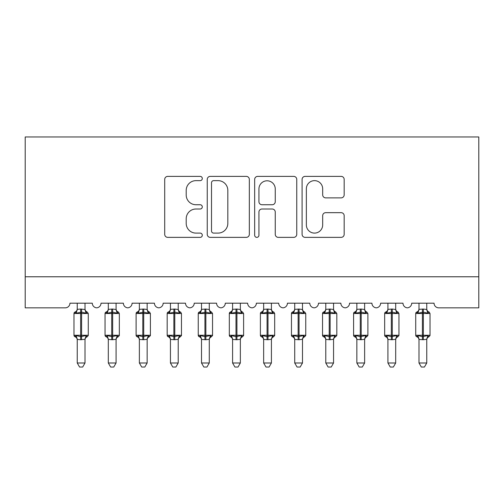 <?xml version="1.0" encoding="UTF-8"?>
<svg xmlns="http://www.w3.org/2000/svg" width="504" height="504" viewBox="0 0 504 504"><rect width="100%" height="100%" fill="white"/><g stroke="black" fill="none" stroke-linecap="round" stroke-linejoin="round"><path stroke-width="0.76" d="M202.293 178.511A2.136 2.136 0 0 0 200.157 176.375L167.756 176.375A3.049 3.049 0 0 0 164.707 179.424L164.707 234.322A3.049 3.049 0 0 0 167.756 237.371L200.157 237.371A2.136 2.136 0 0 0 202.293 235.236A2.136 2.136 0 0 0 200.157 233.1L195.962 233.1A9.759 9.759 0 0 1 186.203 223.341L186.203 218.768A9.759 9.759 0 0 1 195.962 209.009L200.157 209.009A2.136 2.136 0 0 0 202.293 206.873A2.136 2.136 0 0 0 200.157 204.737L195.962 204.737A9.759 9.759 0 0 1 186.203 194.979L186.203 190.405A9.759 9.759 0 0 1 195.962 180.646L200.157 180.646A2.136 2.136 0 0 0 202.293 178.511M341.126 197.877A3.049 3.049 0 0 0 344.175 194.828L344.175 179.424A3.049 3.049 0 0 0 341.126 176.375L305.141 176.375A3.049 3.049 0 0 0 302.091 179.424L302.091 234.322A3.049 3.049 0 0 0 305.141 237.371L341.126 237.371A3.049 3.049 0 0 0 344.175 234.322L344.175 215.718A3.049 3.049 0 0 0 341.126 212.669L325.723 212.669A3.049 3.049 0 0 0 322.673 215.718L322.673 224.942A8.159 8.159 0 0 1 314.515 233.1A8.159 8.159 0 0 1 306.356 224.942L306.356 188.805A8.159 8.159 0 0 1 314.515 180.646A8.159 8.159 0 0 1 322.673 188.805L322.673 194.828A3.049 3.049 0 0 0 325.723 197.877L341.126 197.877M478.8 276.778L478.8 136.968L25.2 136.968L25.2 307.843L65.281 307.843A4.662 4.662 0 0 0 69.936 303.188L92.308 303.188A4.662 4.662 0 0 0 96.655 307.837A4.662 4.662 0 0 0 101.008 303.188L123.379 303.188A4.662 4.662 0 0 0 127.726 307.837A4.662 4.662 0 0 0 132.073 303.188L154.445 303.188A4.662 4.662 0 0 0 158.792 307.837A4.662 4.662 0 0 0 163.145 303.188L185.516 303.188A4.662 4.662 0 0 0 189.863 307.837A4.662 4.662 0 0 0 194.21 303.188L216.581 303.188A4.662 4.662 0 0 0 220.928 307.837A4.662 4.662 0 0 0 225.282 303.188L247.653 303.188A4.662 4.662 0 0 0 252 307.837A4.662 4.662 0 0 0 256.347 303.188L278.718 303.188A4.662 4.662 0 0 0 283.072 307.837A4.662 4.662 0 0 0 287.419 303.188L309.79 303.188A4.662 4.662 0 0 0 314.137 307.837A4.662 4.662 0 0 0 318.484 303.188L340.855 303.188A4.662 4.662 0 0 0 345.209 307.837A4.662 4.662 0 0 0 349.555 303.188L371.927 303.188A4.662 4.662 0 0 0 376.274 307.837A4.662 4.662 0 0 0 380.621 303.188L402.992 303.188A4.662 4.662 0 0 0 407.345 307.837A4.662 4.662 0 0 0 411.692 303.188L434.064 303.188A4.662 4.662 0 0 0 438.719 307.843L478.8 307.843L478.8 276.778L25.2 276.778M249.329 179.424A3.049 3.049 0 0 0 246.28 176.375L210.294 176.375A3.049 3.049 0 0 0 207.245 179.424L207.245 234.322A3.049 3.049 0 0 0 210.294 237.371L246.28 237.371A3.049 3.049 0 0 0 249.329 234.322L249.329 179.424M257.72 176.375L293.706 176.375A3.049 3.049 0 0 1 296.755 179.424L296.755 234.322A3.049 3.049 0 0 1 293.706 237.371L278.303 237.371A3.049 3.049 0 0 1 275.253 234.322L275.253 212.058A3.049 3.049 0 0 0 272.204 209.009L261.986 209.009A3.049 3.049 0 0 0 258.936 212.058L258.936 235.236A2.136 2.136 0 0 1 256.801 237.371A2.136 2.136 0 0 1 254.671 235.236L254.671 179.424A3.049 3.049 0 0 1 257.72 176.375M213.652 180.646A2.136 2.136 0 0 0 211.516 182.782L211.516 230.964A2.136 2.136 0 0 0 213.652 233.1L218.075 233.1A9.759 9.759 0 0 0 227.833 223.341L227.833 190.405A9.759 9.759 0 0 0 218.075 180.646L213.652 180.646M275.253 188.956A8.159 8.159 0 0 0 267.095 180.797A8.159 8.159 0 0 0 258.936 188.956L258.936 201.688A3.049 3.049 0 0 0 261.986 204.737L272.204 204.737A3.049 3.049 0 0 0 275.253 201.688L275.253 188.956M85.006 309.343A3.415 3.257 180 0 0 86.801 312.209L86.134 313.211L81.591 312.121L76.11 313.211L74.995 312.058A1.556 1.556 0 0 0 73.975 313.513L73.975 335.261A1.556 1.556 0 0 0 74.995 336.722L76.11 335.57L80.659 336.659L86.134 335.57L86.801 336.565A3.415 3.257 -0 0 0 85.006 339.438L85.006 339.438M75.442 312.209A3.415 3.257 180 0 0 77.238 309.343L80.659 309.047L80.659 335.261L88.269 335.261L88.269 313.513L73.975 313.513L73.975 335.261L80.659 335.261L80.659 339.734L77.238 339.438A3.415 3.257 -0 0 0 75.442 336.565L75.442 336.565M86.134 335.57L85.006 339.413L85.006 362.993L77.238 362.993L77.238 339.413M85.012 339.274L80.659 339.734M85.006 303.188L85.012 309.506L86.134 313.211M77.238 303.188L77.238 309.368M80.659 309.047L85.012 309.506L85.497 311.466M76.11 313.211L77.238 309.506M76.11 335.57L77.238 339.274M85.006 362.993L82.675 367.032L79.569 367.032L77.238 362.993M87.249 336.722C85.838 337.327 85.088 338.398 85.006 339.929C85.088 338.398 85.838 337.327 87.249 336.722L88.269 335.261A1.556 1.556 0 0 1 88.181 335.771M116.078 309.343A3.415 3.257 180 0 0 117.873 312.209L117.205 313.211L112.657 312.121L107.182 313.211L106.067 312.058A1.556 1.556 0 0 0 105.046 313.513L105.046 335.261A1.556 1.556 0 0 0 106.067 336.722L105.046 335.261L119.335 335.261L119.335 313.513L118.32 312.058C116.903 311.453 116.159 310.382 116.078 308.845C116.159 310.382 116.903 311.453 118.32 312.058A1.556 1.556 0 0 1 118.768 312.31M118.32 336.722C116.903 337.327 116.159 338.398 116.078 339.929C116.159 338.398 116.903 337.327 118.32 336.722L119.335 335.261A1.556 1.556 0 0 1 119.253 335.771M116.078 339.438L116.078 339.438A3.415 3.257 -0 0 1 117.873 336.565L117.205 335.57L116.078 339.274L112.657 339.734L108.31 339.438A3.415 3.257 -0 0 0 106.514 336.565L107.182 335.57L111.724 336.659L117.205 335.57M147.143 309.343A3.415 3.257 180 0 0 148.938 312.209L148.27 313.211L143.728 312.121L138.247 313.211L137.132 312.058A1.556 1.556 0 0 0 136.112 313.513L136.112 335.261A1.556 1.556 0 0 0 137.132 336.722L136.112 335.261L150.406 335.261L150.406 313.513L149.386 312.058C147.974 311.453 147.225 310.382 147.143 308.845C147.225 310.382 147.974 311.453 149.386 312.058A1.556 1.556 0 0 1 149.833 312.31M149.386 336.722C147.974 337.327 147.225 338.398 147.143 339.929C147.225 338.398 147.974 337.327 149.386 336.722L150.406 335.261A1.556 1.556 0 0 1 150.318 335.771M147.143 339.438L147.143 339.438A3.415 3.257 -0 0 1 148.938 336.565L148.27 335.57L147.149 339.274L143.728 339.734L139.375 339.438A3.415 3.257 -0 0 0 137.579 336.565L138.247 335.57L142.796 336.659L148.27 335.57M178.214 309.343A3.415 3.257 180 0 0 180.01 312.209L179.342 313.211L174.793 312.121L169.319 313.211L168.204 312.058A1.556 1.556 0 0 0 167.183 313.513L167.183 335.261A1.556 1.556 0 0 0 168.204 336.722L167.183 335.261L181.472 335.261L181.472 313.513L180.457 312.058C179.04 311.453 178.296 310.382 178.214 308.845C178.296 310.382 179.04 311.453 180.457 312.058A1.556 1.556 0 0 1 180.904 312.31M180.457 336.722C179.04 337.327 178.296 338.398 178.214 339.929C178.296 338.398 179.04 337.327 180.457 336.722L181.472 335.261A1.556 1.556 0 0 1 181.39 335.771M178.214 339.438L178.214 339.438A3.415 3.257 -0 0 1 180.01 336.565L179.342 335.57L178.214 339.274L174.793 339.734L170.447 339.438A3.415 3.257 -0 0 0 168.651 336.565L169.319 335.57L173.861 336.659L179.342 335.57M209.28 309.343A3.415 3.257 180 0 0 211.075 312.209L210.407 313.211L205.865 312.121L200.384 313.211L199.269 312.058A1.556 1.556 0 0 0 198.248 313.513L198.248 335.261A1.556 1.556 0 0 0 199.269 336.722L198.248 335.261L212.543 335.261A1.556 1.556 0 0 1 212.455 335.771M209.28 339.438L209.28 339.438A3.415 3.257 -0 0 1 211.075 336.565L210.407 335.57L209.286 339.274L205.865 339.734L201.512 339.438A3.415 3.257 -0 0 0 199.716 336.565L200.384 335.57L204.933 336.659L210.407 335.57M108.31 339.929C108.228 338.398 107.478 337.327 106.067 336.722L106.514 336.565M116.078 339.274L116.078 362.993L108.31 362.993L108.31 339.413M116.078 303.188L116.078 309.506L117.205 313.211M106.514 312.209A3.415 3.257 180 0 0 108.31 309.343L112.657 309.047L116.078 309.506L116.569 311.466M108.31 303.188L108.31 309.368M107.182 313.211L108.303 309.506M107.182 335.57L108.303 339.274M116.078 362.993L113.747 367.032L110.641 367.032L108.31 362.993M139.375 339.929C139.293 338.398 138.55 337.327 137.132 336.722L137.579 336.565M147.149 339.274L147.143 362.993L139.375 362.993L139.375 339.413M147.143 303.188L147.149 309.506L148.27 313.211M137.579 312.209A3.415 3.257 180 0 0 139.375 309.343L143.728 309.047L147.149 309.506L147.634 311.466M139.375 303.188L139.375 309.368M138.247 313.211L139.375 309.506M138.247 335.57L139.375 339.274M147.143 362.993L144.812 367.032L141.706 367.032L139.375 362.993M170.447 339.929C170.365 338.398 169.615 337.327 168.204 336.722L168.651 336.565M178.214 339.274L178.214 362.993L170.447 362.993L170.447 339.413M178.214 303.188L178.214 309.506L179.342 313.211M168.651 312.209A3.415 3.257 180 0 0 170.447 309.343L174.793 309.047L178.214 309.506L178.706 311.466M170.447 303.188L170.447 309.368M169.319 313.211L170.44 309.506M169.319 335.57L170.44 339.274M178.214 362.993L175.883 367.032L172.778 367.032L170.447 362.993M201.512 339.929C201.43 338.398 200.686 337.327 199.269 336.722L199.716 336.565M211.523 336.722C210.111 337.327 209.362 338.398 209.28 339.929C209.362 338.398 210.111 337.327 211.523 336.722L212.543 335.261L212.543 313.513L198.248 313.513L199.269 312.058C200.686 311.453 201.43 310.382 201.512 308.845M209.286 339.274L209.28 362.993L201.512 362.993L201.512 339.413M209.28 303.188L209.286 309.506L210.407 313.211M199.716 312.209A3.415 3.257 180 0 0 201.512 309.343L205.865 309.047L209.286 309.506L209.771 311.466M201.512 303.188L201.512 309.368M200.384 313.211L201.512 309.506M200.384 335.57L201.512 339.274M209.28 362.993L206.949 367.032L203.843 367.032L201.512 362.993M240.351 309.343A3.415 3.257 180 0 0 242.147 312.209L241.479 313.211L236.93 312.121L231.456 313.211L230.341 312.058A1.556 1.556 0 0 0 229.32 313.513L229.32 335.261A1.556 1.556 0 0 0 230.341 336.722L229.32 335.261L243.608 335.261A1.556 1.556 0 0 1 243.526 335.771M240.351 339.438L240.351 339.438A3.415 3.257 -0 0 1 242.147 336.565L241.479 335.57L240.351 339.274L236.93 339.734L232.583 339.438A3.415 3.257 -0 0 0 230.788 336.565L231.456 335.57L235.998 336.659L241.479 335.57M232.583 339.929C232.502 338.398 231.752 337.327 230.341 336.722L230.788 336.565M242.594 336.722C241.177 337.327 240.433 338.398 240.351 339.929C240.433 338.398 241.177 337.327 242.594 336.722L243.608 335.261L243.608 313.513L229.32 313.513L230.341 312.058C231.752 311.453 232.502 310.382 232.583 308.845M240.351 339.274L240.351 362.993L232.583 362.993L232.583 339.413M240.351 303.188L240.351 309.506L241.479 313.211M230.788 312.209A3.415 3.257 180 0 0 232.583 309.343L236.93 309.047L240.351 309.506L240.843 311.466M232.583 303.188L232.583 309.368M231.456 313.211L232.577 309.506M231.456 335.57L232.577 339.274M240.351 362.993L238.02 367.032L234.914 367.032L232.583 362.993M271.417 309.343A3.415 3.257 180 0 0 273.212 312.209L272.544 313.211L268.002 312.121L262.521 313.211L261.406 312.058A1.556 1.556 0 0 0 260.392 313.513L260.392 335.261A1.556 1.556 0 0 0 261.406 336.722L260.392 335.261L274.68 335.261L274.68 313.513L273.659 312.058C272.248 311.453 271.498 310.382 271.417 308.845C271.498 310.382 272.248 311.453 273.659 312.058A1.556 1.556 0 0 1 274.107 312.31M273.659 336.722C272.248 337.327 271.498 338.398 271.417 339.929C271.498 338.398 272.248 337.327 273.659 336.722L274.68 335.261A1.556 1.556 0 0 1 274.592 335.771M271.417 339.438L271.417 339.438A3.415 3.257 -0 0 1 273.212 336.565L272.544 335.57L271.423 339.274L268.002 339.734L263.649 339.438A3.415 3.257 -0 0 0 261.853 336.565L262.521 335.57L267.07 336.659L272.544 335.57M263.649 339.929C263.567 338.398 262.823 337.327 261.406 336.722L261.853 336.565M271.423 339.274L271.417 362.993L263.649 362.993L263.649 339.413M271.417 303.188L271.423 309.506L272.544 313.211M261.853 312.209A3.415 3.257 180 0 0 263.649 309.343L268.002 309.047L271.423 309.506L271.908 311.466M263.649 303.188L263.649 309.368M262.521 313.211L263.649 309.506M262.521 335.57L263.649 339.274M271.417 362.993L269.086 367.032L265.98 367.032L263.649 362.993M302.488 309.343A3.415 3.257 180 0 0 304.284 312.209L303.616 313.211L299.067 312.121L293.593 313.211L292.478 312.058A1.556 1.556 0 0 0 291.457 313.513L291.457 335.261A1.556 1.556 0 0 0 292.478 336.722L291.457 335.261L305.752 335.261A1.556 1.556 0 0 1 305.663 335.771M302.488 339.438L302.488 339.438A3.415 3.257 -0 0 1 304.284 336.565L303.616 335.57L302.488 339.274L299.067 339.734L294.72 339.438A3.415 3.257 -0 0 0 292.925 336.565L293.593 335.57L298.135 336.659L303.616 335.57M294.72 339.929C294.638 338.398 293.889 337.327 292.478 336.722L292.925 336.565M304.731 336.722C303.313 337.327 302.57 338.398 302.488 339.929C302.57 338.398 303.313 337.327 304.731 336.722L305.752 335.261L305.752 313.513L291.457 313.513L292.478 312.058C293.889 311.453 294.638 310.382 294.72 308.845M302.488 339.274L302.488 362.993L294.72 362.993L294.72 339.413M302.488 303.188L302.488 309.506L303.616 313.211M292.925 312.209A3.415 3.257 180 0 0 294.72 309.343L299.067 309.047L302.488 309.506L302.98 311.466M294.72 303.188L294.72 309.368M293.593 313.211L294.714 309.506M293.593 335.57L294.714 339.274M302.488 362.993L300.157 367.032L297.051 367.032L294.72 362.993M333.554 309.343A3.415 3.257 180 0 0 335.349 312.209L334.681 313.211L330.139 312.121L324.658 313.211L323.543 312.058A1.556 1.556 0 0 0 322.529 313.513L322.529 335.261A1.556 1.556 0 0 0 323.543 336.722L322.529 335.261L336.817 335.261A1.556 1.556 0 0 1 336.729 335.771M333.554 339.438L333.554 339.438A3.415 3.257 -0 0 1 335.349 336.565L334.681 335.57L333.56 339.274L330.139 339.734L325.786 339.438A3.415 3.257 -0 0 0 323.99 336.565L324.658 335.57L329.206 336.659L334.681 335.57M325.786 339.929C325.704 338.398 324.96 337.327 323.543 336.722L323.99 336.565M335.796 336.722C334.385 337.327 333.635 338.398 333.554 339.929C333.635 338.398 334.385 337.327 335.796 336.722L336.817 335.261L336.817 313.513L322.529 313.513L323.543 312.058C324.96 311.453 325.704 310.382 325.786 308.845M333.56 339.274L333.554 362.993L325.786 362.993L325.786 339.413M333.554 303.188L333.56 309.506L334.681 313.211M323.99 312.209A3.415 3.257 180 0 0 325.786 309.343L330.139 309.047L333.56 309.506L334.045 311.466M325.786 303.188L325.786 309.368M324.658 313.211L325.786 309.506M324.658 335.57L325.786 339.274M333.554 362.993L331.223 367.032L328.117 367.032L325.786 362.993M364.625 309.343A3.415 3.257 180 0 0 366.421 312.209L365.753 313.211L361.204 312.121L355.729 313.211L354.614 312.058A1.556 1.556 0 0 0 353.594 313.513L353.594 335.261A1.556 1.556 0 0 0 354.614 336.722L353.594 335.261L367.889 335.261A1.556 1.556 0 0 1 367.8 335.771M364.625 339.438L364.625 339.438A3.415 3.257 -0 0 1 366.421 336.565L365.753 335.57L364.625 339.274L361.204 339.734L356.857 339.438A3.415 3.257 -0 0 0 355.062 336.565L355.729 335.57L360.272 336.659L365.753 335.57M356.857 339.929C356.775 338.398 356.026 337.327 354.614 336.722L355.062 336.565M366.868 336.722C365.45 337.327 364.707 338.398 364.625 339.929C364.707 338.398 365.45 337.327 366.868 336.722L367.889 335.261L367.889 313.513L353.594 313.513L354.614 312.058C356.026 311.453 356.775 310.382 356.857 308.845M364.625 339.274L364.625 362.993L356.857 362.993L356.857 339.413M364.625 303.188L364.625 309.506L365.753 313.211M355.062 312.209A3.415 3.257 180 0 0 356.857 309.343L361.204 309.047L364.625 309.506L365.116 311.466M356.857 303.188L356.857 309.368M355.729 313.211L356.851 309.506M355.729 335.57L356.851 339.274M364.625 362.993L362.294 367.032L359.188 367.032L356.857 362.993M395.69 309.343A3.415 3.257 180 0 0 397.486 312.209L396.818 313.211L392.276 312.121L386.795 313.211L385.68 312.058A1.556 1.556 0 0 0 384.665 313.513L384.665 335.261A1.556 1.556 0 0 0 385.68 336.722L384.665 335.261L398.954 335.261L398.954 313.513L397.933 312.058C396.522 311.453 395.772 310.382 395.69 308.845C395.772 310.382 396.522 311.453 397.933 312.058A1.556 1.556 0 0 1 398.381 312.31M397.933 336.722C396.522 337.327 395.772 338.398 395.69 339.929C395.772 338.398 396.522 337.327 397.933 336.722L398.954 335.261A1.556 1.556 0 0 1 398.872 335.771M395.69 339.438L395.69 339.438A3.415 3.257 -0 0 1 397.486 336.565L396.818 335.57L395.697 339.274L392.276 339.734L387.923 339.438A3.415 3.257 -0 0 0 386.127 336.565L386.795 335.57L391.343 336.659L396.818 335.57M387.923 339.929C387.841 338.398 387.097 337.327 385.68 336.722L386.127 336.565M395.697 339.274L395.69 362.993L387.923 362.993L387.923 339.413M395.69 303.188L395.697 309.506L396.818 313.211M386.127 312.209A3.415 3.257 180 0 0 387.923 309.343L392.276 309.047L395.697 309.506L396.182 311.466M387.923 303.188L387.923 309.368M386.795 313.211L387.923 309.506M386.795 335.57L387.923 339.274M395.69 362.993L393.359 367.032L390.254 367.032L387.923 362.993M426.762 309.343A3.415 3.257 180 0 0 428.558 312.209L427.89 313.211L423.341 312.121L417.866 313.211L416.751 312.058A1.556 1.556 0 0 0 415.731 313.513L415.731 335.261A1.556 1.556 0 0 0 416.751 336.722L415.731 335.261L430.025 335.261L430.025 313.513L429.005 312.058C427.594 311.453 426.844 310.382 426.762 308.845C426.844 310.382 427.594 311.453 429.005 312.058A1.556 1.556 0 0 1 429.452 312.31M429.005 336.722C427.594 337.327 426.844 338.398 426.762 339.929C426.844 338.398 427.594 337.327 429.005 336.722L430.025 335.261A1.556 1.556 0 0 1 429.937 335.771M426.762 339.438L426.762 339.438A3.415 3.257 -0 0 1 428.558 336.565L427.89 335.57L426.762 339.274L423.341 339.734L418.994 339.438A3.415 3.257 -0 0 0 417.199 336.565L417.866 335.57L422.409 336.659L427.89 335.57M418.994 339.929C418.912 338.398 418.163 337.327 416.751 336.722L417.199 336.565M426.762 339.274L426.762 362.993L418.994 362.993L418.994 339.413M426.762 303.188L426.762 309.506L427.89 313.211M417.199 312.209A3.415 3.257 180 0 0 418.994 309.343L423.341 309.047L426.762 309.506L427.253 311.466M418.994 303.188L418.994 309.368M417.866 313.211L418.988 309.506M417.866 335.57L418.988 339.274M426.762 362.993L424.431 367.032L421.325 367.032L418.994 362.993M81.591 339.734L81.591 309.047M111.724 309.047L111.724 313.513L105.046 313.513L106.067 312.058C107.478 311.453 108.228 310.382 108.31 308.845M119.335 313.513L111.724 313.513L111.724 339.734M112.657 339.734L112.657 309.047M142.796 309.047L142.796 313.513L136.112 313.513L137.132 312.058C138.55 311.453 139.293 310.382 139.375 308.845M150.406 313.513L142.796 313.513L142.796 339.734M143.728 339.734L143.728 309.047M173.861 309.047L173.861 313.513L167.183 313.513L168.204 312.058C169.615 311.453 170.365 310.382 170.447 308.845M181.472 313.513L173.861 313.513L173.861 339.734M174.793 339.734L174.793 309.047M204.933 309.047L204.933 339.734M205.865 339.734L205.865 309.047M235.998 309.047L235.998 339.734M236.93 339.734L236.93 309.047M267.07 309.047L267.07 313.513L260.392 313.513L261.406 312.058C262.823 311.453 263.567 310.382 263.649 308.845M274.68 313.513L267.07 313.513L267.07 339.734M268.002 339.734L268.002 309.047M298.135 309.047L298.135 339.734M299.067 339.734L299.067 309.047M329.206 309.047L329.206 339.734M330.139 339.734L330.139 309.047M360.272 309.047L360.272 339.734M361.204 339.734L361.204 309.047M391.343 309.047L391.343 313.513L384.665 313.513L385.68 312.058C387.097 311.453 387.841 310.382 387.923 308.845M398.954 313.513L391.343 313.513L391.343 339.734M392.276 339.734L392.276 309.047M422.409 309.047L422.409 313.513L415.731 313.513L416.751 312.058C418.163 311.453 418.912 310.382 418.994 308.845M430.025 313.513L422.409 313.513L422.409 339.734M423.341 339.734L423.341 309.047M87.249 312.058C85.838 311.453 85.088 310.382 85.006 308.845C85.088 310.382 85.838 311.453 87.249 312.058L88.269 313.513M73.975 313.513L74.995 312.058C76.406 311.453 77.156 310.382 77.238 308.845M73.975 335.261L74.995 336.722C76.406 337.327 77.156 338.398 77.238 339.929M211.523 312.058C210.111 311.453 209.362 310.382 209.28 308.845C209.362 310.382 210.111 311.453 211.523 312.058L212.543 313.513M105.046 335.261L105.046 313.513M136.112 335.261L136.112 313.513M167.183 335.261L167.183 313.513M198.248 335.261L198.248 313.513M242.594 312.058C241.177 311.453 240.433 310.382 240.351 308.845C240.433 310.382 241.177 311.453 242.594 312.058L243.608 313.513M229.32 335.261L229.32 313.513M260.392 335.261L260.392 313.513M304.731 312.058C303.313 311.453 302.57 310.382 302.488 308.845C302.57 310.382 303.313 311.453 304.731 312.058L305.752 313.513M291.457 335.261L291.457 313.513M335.796 312.058C334.385 311.453 333.635 310.382 333.554 308.845C333.635 310.382 334.385 311.453 335.796 312.058L336.817 313.513M322.529 335.261L322.529 313.513M366.868 312.058C365.45 311.453 364.707 310.382 364.625 308.845C364.707 310.382 365.45 311.453 366.868 312.058L367.889 313.513M353.594 335.261L353.594 313.513M384.665 335.261L384.665 313.513M415.731 335.261L415.731 313.513"/></g></svg>
